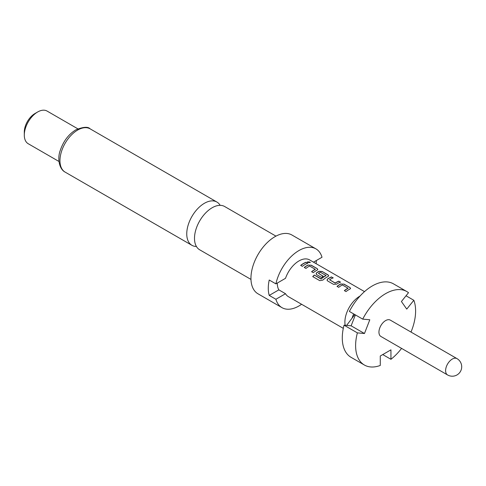 <?xml version="1.0" encoding="UTF-8"?>
<svg xmlns="http://www.w3.org/2000/svg" width="486" height="486" viewBox="0 0 486 486"><rect width="100%" height="100%" fill="white"/><g stroke="black" fill="none" stroke-linecap="round" stroke-linejoin="round"><path stroke-width="0.73" d="M310.232 262.628L309.782 262.191L307.413 261.942M307.851 262.422L310.281 262.549L309.831 262.021L307.419 261.851L307.851 262.422M250.97 279.407L199.667 249.786A24.98 14.422 -60 0 1 194.497 238.347A24.98 14.422 -60 0 1 212.163 207.753A24.98 14.422 -60 0 1 224.654 206.514L275.957 236.135M447.557 374.943L380.896 336.452A9.428 5.443 -60 0 1 379.451 328.901A9.428 5.443 -60 0 1 385.611 320.59A9.428 5.443 -60 0 1 390.325 320.128L456.986 358.613A9.428 5.443 -60 0 0 452.272 359.081A9.428 5.443 -60 0 0 445.607 370.624A9.428 5.443 -60 0 0 447.557 374.943A9.428 9.428 0 0 0 461.7 366.778A9.428 9.428 0 0 0 456.986 358.613M346.609 325.413L352.113 318.105A20.649 11.919 -60 0 1 353.68 313.92M345.175 325.28A21.214 12.247 -60 0 1 359.889 296.12A21.214 12.247 -60 0 1 360.029 296.041M313.494 262.161L322.005 257.252A33.941 19.592 120 0 0 315.918 248.862L291.922 235.011A33.941 19.592 120 0 0 274.948 236.688A33.941 19.592 120 0 0 252.781 266.595A33.941 19.592 120 0 0 257.981 293.793L281.977 307.65A33.941 19.592 120 0 0 298.951 305.967A33.941 19.592 120 0 0 301.587 304.272M315.918 248.862A33.941 19.592 120 0 0 298.951 250.545A33.941 19.592 120 0 0 275.896 283.867L269.226 280.021A33.941 19.592 -60 0 0 269.226 295.415L275.896 299.267A33.941 19.592 120 0 0 281.977 307.65M220.164 205.347A24.98 14.422 120 0 0 216.908 202.042A24.98 14.422 120 0 0 204.418 203.282A24.98 14.422 120 0 0 186.752 233.875A24.98 14.422 120 0 0 191.921 245.315A24.98 14.422 120 0 0 196.411 246.487M24.3 135.084L24.3 132.004A15.084 8.712 120 0 1 34.968 113.53L37.635 111.993A18.857 10.886 120 0 0 24.3 135.084A18.857 10.886 120 0 0 28.206 143.716L58.982 161.486M340.917 283.873A21.214 12.247 -60 0 0 339.75 284.492A21.214 12.247 -60 0 0 337.011 286.369L338.693 287.335A21.214 12.247 -60 0 1 341.427 285.464A21.214 12.247 -60 0 1 342.369 284.954L348.025 288.222A21.214 12.247 -60 0 0 347.083 288.727A21.214 12.247 -60 0 0 344.349 290.604L346.026 291.57A21.214 12.247 -60 0 1 348.766 289.699A21.214 12.247 -60 0 1 349.932 289.079L350.57 288.398L349.914 287.512L344.033 284.116L340.905 284.037A21.026 12.138 -60 0 0 337.126 286.43M331.549 276.905A21.214 12.247 -60 0 0 328.834 278.192A21.214 12.247 -60 0 0 327.643 278.928L327.017 280.124L327.661 280.969L333.542 284.365L336.658 284.134A21.214 12.247 -60 0 1 337.849 283.393A21.214 12.247 -60 0 1 340.565 282.111L338.857 281.309A21.026 12.138 -60 0 0 335.212 283.162L329.551 279.754A21.214 12.247 -60 0 1 330.51 279.158A21.214 12.247 -60 0 1 333.226 277.877L331.525 277.075A21.026 12.138 -60 0 0 327.655 279.073L327.029 280.191M322.826 280.118A21.214 12.247 -60 0 1 326.926 277.093A21.214 12.247 -60 0 1 328.093 276.473L328.73 275.793L328.074 274.9L322.2 271.51L319.077 271.267A21.214 12.247 -60 0 0 317.911 271.887A21.214 12.247 -60 0 0 316.726 272.622L316.094 273.825L316.738 274.663L321.556 277.445A21.214 12.247 -60 0 1 323.22 276.236L318.445 273.339A21.214 12.247 -60 0 1 319.405 272.749A21.214 12.247 -60 0 1 320.347 272.239L326.003 275.507A21.214 12.247 -60 0 0 325.061 276.012A21.214 12.247 -60 0 0 321.179 278.849L314.308 275.046A21.214 12.247 -60 0 0 312.717 276.583L319.776 280.653L322.826 280.118M323.105 276.309L318.445 273.339M308.154 264.961A21.214 12.247 -60 0 0 306.994 265.581A21.214 12.247 -60 0 0 304.254 267.452L305.931 268.424A21.214 12.247 -60 0 1 308.671 266.553A21.214 12.247 -60 0 1 309.612 266.042L315.268 269.305A21.214 12.247 -60 0 0 314.327 269.815A21.214 12.247 -60 0 0 311.587 271.692L313.27 272.658A21.214 12.247 -60 0 1 316.009 270.787A21.214 12.247 -60 0 1 317.17 270.167L317.808 269.487L317.158 268.6L311.277 265.204L308.148 265.119A21.026 12.138 -60 0 0 304.37 267.519M306.125 262.227A21.214 12.247 -60 0 0 303.41 263.509A21.214 12.247 -60 0 0 300.67 265.386L302.347 266.352A21.214 12.247 -60 0 1 305.087 264.481A21.214 12.247 -60 0 1 307.808 263.199L306.101 262.397A21.026 12.138 -60 0 0 300.785 265.453M275.896 283.867L285.513 278.314A21.214 12.247 -60 0 1 298.951 260.939A21.214 12.247 -60 0 1 309.558 259.889L364.512 291.618M343.304 328.36L288.344 296.624A21.214 12.247 -60 0 1 285.513 293.714L278.849 289.863A21.214 12.247 -60 0 1 277.281 283.065M329.551 279.754L335.206 283.016A21.214 12.247 -60 0 1 336.166 282.427A21.214 12.247 -60 0 1 338.882 281.145M348.025 288.101L348.019 288.38A21.026 12.138 -60 0 0 344.459 290.671M326.003 275.386L325.997 275.665A21.026 12.138 -60 0 0 321.21 278.976L321.179 278.849M315.268 269.189L315.262 269.469A21.026 12.138 -60 0 0 311.702 271.753M275.896 299.267L285.513 293.714M269.226 295.415L278.849 289.863M77.839 128.826L47.057 111.057A18.857 10.886 120 0 0 37.635 111.993L34.968 113.53M316.283 260.551A33.941 19.592 -60 0 1 316.137 263.685M406.825 291.551L393.49 283.854A42.422 24.494 120 0 0 349.379 311.435L362.714 319.132A42.422 24.494 -60 0 1 406.825 291.551A42.422 24.494 -60 0 1 408.507 292.694L401.418 301.514L406.752 309.102L413.841 300.281A42.422 24.494 -60 0 1 411.004 332.066M355.375 314.898L351.135 325.814L344.045 325.183L357.38 332.88L364.47 333.511L369.803 319.77L362.714 319.132M344.045 325.183A42.422 24.494 120 0 0 351.068 357.332L364.397 365.029A42.422 24.494 -60 0 1 357.38 332.88M401.576 348.395A42.422 24.494 -60 0 1 390.944 359.3L390.944 349.841L380.277 356.001L380.277 365.454A42.422 24.494 -60 0 1 364.397 365.029M352.113 318.105L354.786 314.557M413.841 300.281L406.035 295.774M382.755 354.573L390.944 359.3M364.47 333.511L351.135 325.814M307.62 263.272L306.101 262.397M311.277 265.204L308.148 265.119M317.158 268.6L311.253 265.368M317.795 269.572L317.133 268.764M328.712 275.872L328.074 274.9M328.05 275.07L322.2 271.51M322.175 271.674L319.077 271.267M319.065 271.425A21.026 12.138 -60 0 0 316.738 272.774L316.726 272.622M316.738 272.774L316.107 273.885M320.991 279.007L314.308 275.046M312.82 276.643A21.026 12.138 -60 0 1 314.345 275.173M340.376 282.184L338.857 281.309M333.038 277.949L331.525 277.075M344.033 284.116L340.905 284.037M349.914 287.512L344.009 284.28M350.552 288.484L349.89 287.676M77.632 130.078A24.98 14.422 120 0 0 61.309 152.094A24.98 14.422 120 0 0 65.136 172.117C59.171 169.152 57.141 158.296 60.337 150.186C63.484 141.08 68.617 134.318 75.743 129.896C83.215 126.852 88.009 126.5 90.123 128.845A24.98 14.422 120 0 0 77.632 130.078M65.136 172.117L191.921 245.315M90.123 128.845L216.908 202.042"/></g></svg>
